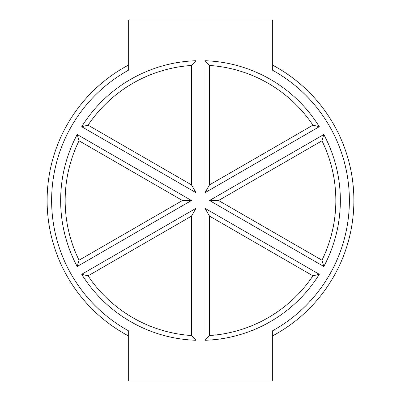 <?xml version="1.0" encoding="UTF-8"?>
<svg xmlns="http://www.w3.org/2000/svg" width="401" height="401" viewBox="0 0 401 401"><rect width="100%" height="100%" fill="white"/><g stroke="black" fill="none" stroke-linecap="round" stroke-linejoin="round"><path stroke-width="0.6" d="M209.522 200.5L323.808 266.48A139.849 139.849 0 0 0 323.808 134.52L209.522 200.5L218.545 200.5L321.958 140.796A135.338 135.338 0 0 1 321.958 260.204L218.545 200.5M323.808 134.52L321.958 140.796M323.808 266.48L321.958 260.204M272.68 70.295L272.68 20.05L128.32 20.05L128.32 70.295A148.871 148.871 0 0 0 128.32 330.705L128.32 380.95L272.68 380.95L272.68 330.705A148.871 148.871 0 0 0 272.68 70.295M272.68 335.837A153.382 153.382 0 0 0 272.68 65.162M128.32 65.162A153.382 153.382 0 0 0 128.32 335.837M195.989 60.726A139.849 139.849 0 0 0 81.704 126.706L195.989 192.686L195.989 60.726L191.477 65.463L191.477 184.871L88.065 125.167A135.338 135.338 0 0 1 191.477 65.463M195.989 192.686L191.477 184.871M81.704 126.706L88.065 125.167M319.296 126.706A139.849 139.849 0 0 0 205.011 60.726L205.011 192.686L319.296 126.706L312.935 125.167L209.522 184.871L209.522 65.463A135.338 135.338 0 0 1 312.935 125.167M205.011 192.686L209.522 184.871M205.011 60.726L209.522 65.463M81.704 274.294A139.849 139.849 0 0 0 195.989 340.274L195.989 208.314L81.704 274.294L88.065 275.833L191.477 216.129L191.477 335.537A135.338 135.338 0 0 1 88.065 275.833M195.989 208.314L191.477 216.129M195.989 340.274L191.477 335.537M77.192 134.52A139.849 139.849 0 0 0 77.192 266.48L191.477 200.5L77.192 134.52L79.042 140.796L182.455 200.5L79.042 260.204A135.338 135.338 0 0 1 79.042 140.796M191.477 200.5L182.455 200.5M77.192 266.48L79.042 260.204M319.296 274.294L205.011 208.314L205.011 340.274A139.849 139.849 0 0 0 319.296 274.294L312.935 275.833A135.338 135.338 0 0 1 209.522 335.537L209.522 216.129L312.935 275.833M205.011 340.274L209.522 335.537M205.011 208.314L209.522 216.129"/></g></svg>
